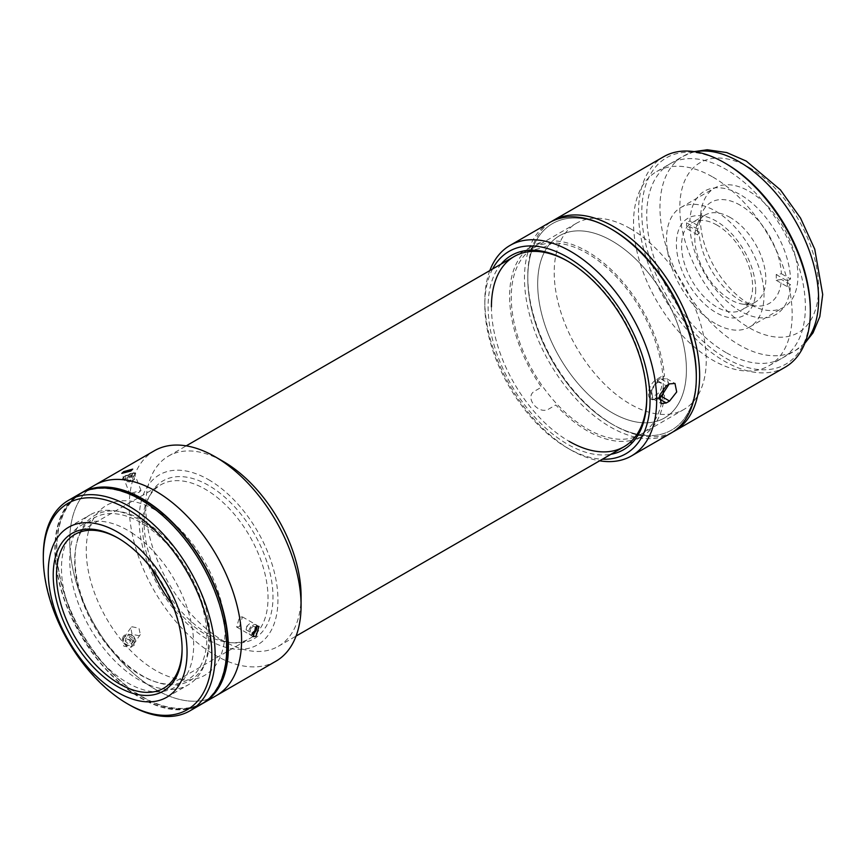<?xml version="1.0" encoding="UTF-8"?>
<svg xmlns="http://www.w3.org/2000/svg" width="866" height="866" viewBox="0 0 866 866"><rect width="100%" height="100%" fill="white"/><g stroke="black" fill="none" stroke-linecap="round" stroke-linejoin="round"><path stroke-width="0.65" stroke-dasharray="4.33 3.25" d="M755.693 289.688A56.084 32.378 60 0 1 716.041 312.583A56.084 32.378 60 0 1 676.378 243.898A56.084 32.378 60 0 1 716.041 221.003A56.084 32.378 60 0 1 755.693 289.688M749.198 303.934A68.934 39.804 60 0 1 704.166 243.184A68.934 39.804 60 0 1 714.731 187.944A68.934 39.804 60 0 1 749.198 191.364A68.934 39.804 60 0 1 794.23 252.103A68.934 39.804 60 0 1 783.665 307.343A68.934 39.804 60 0 1 749.198 303.934M715.262 323.527A68.934 39.804 60 0 1 670.23 262.777A68.934 39.804 60 0 1 680.795 207.537A68.934 39.804 60 0 1 715.262 210.947A68.934 39.804 60 0 1 760.305 271.697A68.934 39.804 60 0 1 749.74 326.937A68.934 39.804 60 0 1 715.262 323.527M712.848 177.054A112.169 64.755 60 0 1 786.122 275.897A112.169 64.755 60 0 1 768.932 365.777A112.169 64.755 60 0 1 712.848 360.224A112.169 64.755 60 0 1 639.573 261.38A112.169 64.755 60 0 1 656.764 171.5A112.169 64.755 60 0 1 712.848 177.054M740.224 205.199A58.336 33.677 -120 0 0 701.687 213.588A58.336 33.677 -120 0 0 699.046 226.188L697.66 229.209A55.64 32.118 60 0 0 697.66 234.924L699.046 231.915A58.336 33.677 -120 0 0 740.224 300.459A58.336 33.677 -120 0 0 754.946 305.817A58.336 33.677 -120 0 0 781.403 279.458L776.185 280.27A55.64 32.118 60 0 0 776.185 274.544L781.403 273.743A58.336 33.677 -120 0 0 740.224 205.199M730.309 217.528A50.239 29.011 -120 0 0 705.195 215.039A50.239 29.011 -120 0 0 697.119 224.749A50.239 29.011 -120 0 0 730.309 299.571A50.239 29.011 -120 0 0 742.985 304.193A50.239 29.011 -120 0 0 755.433 302.061A50.239 29.011 -120 0 0 763.13 261.803A50.239 29.011 -120 0 0 730.309 217.528M717.091 225.16A50.239 29.011 -120 0 0 691.977 222.67A50.239 29.011 -120 0 0 684.27 262.928A50.239 29.011 -120 0 0 717.091 307.203A50.239 29.011 -120 0 0 742.216 309.692A50.239 29.011 -120 0 0 749.913 269.434A50.239 29.011 -120 0 0 717.091 225.16M781.403 273.743L790.561 279.025A71.272 41.146 -120 0 0 740.224 194.634A71.272 41.146 -120 0 0 689.888 220.906L699.046 226.188M697.66 229.209L686.586 222.811L689.888 220.906M697.66 234.924L686.586 228.537A71.272 41.146 -120 0 1 686.586 222.811M699.046 231.915L689.888 226.632L686.586 228.537M689.888 226.632A71.272 41.146 -120 0 0 740.224 311.024A71.272 41.146 -120 0 0 790.561 284.752L781.403 279.458M776.185 280.27L787.259 286.657L790.561 284.752M776.185 274.544L787.259 280.93A71.272 41.146 -120 0 1 787.259 286.657M790.561 279.025L787.259 280.93M696.318 376.429A119.183 68.804 60 0 1 612.045 424.134L612.045 424.134A119.183 68.804 60 0 1 527.784 278.181A119.183 68.804 60 0 1 612.045 229.522A119.183 68.804 -120 0 0 527.784 278.181A119.183 68.804 -120 0 0 612.045 424.134L613.702 425.087A121.511 70.157 60 0 1 527.784 276.265A121.511 70.157 60 0 1 551.317 221.631M785.17 367.195A121.511 70.157 60 0 1 724.409 361.176A121.511 70.157 60 0 1 645.029 254.095A121.511 70.157 60 0 1 663.659 156.724M810.338 309.66A119.183 68.804 60 0 1 726.065 358.308A119.183 68.804 60 0 1 641.793 212.354A119.183 68.804 60 0 1 726.065 163.696M726.065 352.592A112.169 64.755 60 0 1 646.75 215.212A112.169 64.755 60 0 1 726.065 169.422A112.169 64.755 60 0 1 805.38 306.791A112.169 64.755 60 0 1 726.065 352.592M672.785 432.026A121.511 70.157 60 0 1 613.702 425.087L612.045 424.134A119.183 68.804 -120 0 0 696.318 375.487M612.045 412.692A105.154 60.717 60 0 1 537.689 283.896A105.154 60.717 60 0 1 612.045 240.964A105.154 60.717 60 0 1 686.413 369.76A105.154 60.717 60 0 1 612.045 412.692A105.154 60.717 -120 0 0 686.413 369.76A105.154 60.717 -120 0 0 612.045 240.964A105.154 60.717 -120 0 0 537.689 283.896A105.154 60.717 -120 0 0 612.045 412.692M549.639 222.551A121.511 70.157 -120 0 0 531.01 319.922A121.511 70.157 -120 0 0 610.4 427.003A121.511 70.157 -120 0 0 671.15 433.022M492.592 268.98A116.845 67.461 -120 0 0 484.819 304.886A116.845 67.461 -120 0 0 567.436 447.993L570.737 449.898A121.511 70.157 -120 0 0 599.662 460.809M489.831 270.571A121.511 70.157 -120 0 0 484.819 301.076A121.511 70.157 -120 0 0 570.737 449.898L567.436 447.993A116.845 67.461 -120 0 0 602.422 459.207M501.133 264.043A112.169 64.755 -120 0 0 497.636 355.796A112.169 64.755 -120 0 0 567.436 444.171A112.169 64.755 -120 0 0 610.963 454.282M646.75 397.418A109.83 63.413 -120 0 0 646.75 396.466A109.83 63.413 -120 0 0 569.092 261.954L567.436 261.002L569.092 261.954A109.83 63.413 -120 0 0 568.269 261.489M491.423 306.791A109.83 63.413 -120 0 0 569.092 441.314M659.232 397.44L652.877 398.793L651.394 390.447L657.965 380.997L661.267 379.091L666.701 378.68L669.039 384.19M143.312 522.285A98.15 56.669 60 0 1 204.03 608.895A98.15 56.669 60 0 1 188.214 684.865A98.15 56.669 60 0 1 134.966 677.45A98.15 56.669 60 0 1 74.249 590.828A98.15 56.669 60 0 1 90.064 514.869A98.15 56.669 60 0 1 143.312 522.285M118.49 538.338A88.797 51.267 60 0 1 119.313 538.804A88.797 51.267 60 0 1 123.091 541.12A88.797 51.267 60 0 1 182.098 647.562A88.797 51.267 60 0 1 182.098 648.504M151.745 568.789A88.797 51.267 60 0 1 160.838 484.798A88.797 51.267 60 0 1 209.009 491.509A88.797 51.267 60 0 1 263.946 569.882A88.797 51.267 60 0 1 249.635 638.61A88.797 51.267 60 0 1 201.453 631.899A88.797 51.267 60 0 1 172.345 604.479M202.373 703.657A121.511 70.157 60 0 1 137.272 694.012A121.511 70.157 60 0 1 62.32 587.516A121.511 70.157 60 0 1 80.863 493.209M216.424 695.56A121.511 70.157 60 0 1 150.5 686.381A121.511 70.157 60 0 1 75.32 579.138A121.511 70.157 60 0 1 94.903 485.09A121.511 70.157 60 0 0 76.284 582.461A121.511 70.157 60 0 0 155.664 689.542A121.511 70.157 60 0 0 216.424 695.56M146.495 522.588A95.347 55.045 60 0 1 209.734 641.49A95.347 55.045 60 0 1 138.387 673.315A95.347 55.045 60 0 1 75.147 554.424A95.347 55.045 60 0 1 146.495 522.588M159.831 512.737A98.15 56.669 60 0 1 224.933 635.135A98.15 56.669 60 0 1 151.485 667.903A98.15 56.669 60 0 1 86.383 545.504A98.15 56.669 60 0 1 159.831 512.737M129.218 704.805A121.511 70.157 60 0 1 124.054 701.644A121.511 70.157 60 0 1 43.3 555.983M201.551 704.145A121.511 70.157 60 0 1 135.626 694.965A121.511 70.157 60 0 1 60.458 587.722A121.511 70.157 60 0 1 80.029 493.674M131.545 532.655A93.474 53.963 60 0 1 193.551 649.219A93.474 53.963 60 0 1 123.6 680.427A93.474 53.963 60 0 1 61.594 563.863A93.474 53.963 60 0 1 131.545 532.655M144.763 525.023A93.474 53.963 60 0 1 206.768 641.587A93.474 53.963 60 0 1 136.817 672.795A93.474 53.963 60 0 1 74.812 556.232A93.474 53.963 60 0 1 144.763 525.023M145.943 503.222A121.045 69.886 60 0 1 220.819 610.054A121.045 69.886 60 0 1 201.313 703.744A121.045 69.886 60 0 1 135.648 694.597A121.045 69.886 60 0 1 60.761 587.765A121.045 69.886 60 0 1 80.267 494.075A121.045 69.886 60 0 1 145.943 503.222M210.221 697.444A121.045 69.886 60 0 1 202.969 702.781A121.045 69.886 60 0 1 137.293 693.644A121.045 69.886 60 0 1 62.417 586.812A121.045 69.886 60 0 1 81.924 493.122A121.045 69.886 60 0 1 90.172 489.517M208.544 479.656A98.15 56.669 60 0 1 277.943 599.867A98.15 56.669 60 0 1 208.544 639.931A98.15 56.669 60 0 1 139.134 519.73A98.15 56.669 60 0 1 208.544 479.656M159.69 580.123A91.136 52.62 60 0 1 149.97 494.951A91.136 52.62 60 0 1 208.544 485.382A91.136 52.62 60 0 1 272.985 596.999A91.136 52.62 60 0 1 208.544 634.204A91.136 52.62 60 0 1 166.51 591.933M301.076 596.046A109.83 63.413 60 0 1 278.322 646.328A109.83 63.413 60 0 1 223.406 640.883A109.83 63.413 60 0 1 151.658 544.097A109.83 63.413 60 0 1 168.491 456.09A109.83 63.413 60 0 1 223.406 461.535M664.482 395.264A109.83 63.413 60 0 1 642.182 436.258A109.83 63.413 60 0 1 587.267 430.813A109.83 63.413 60 0 1 555.81 404.974L549.196 408.784C538.728 415.832 523.562 396.92 534.885 390.988L541.499 387.167A109.83 63.413 60 0 1 532.352 246.02A109.83 63.413 60 0 1 541.499 242.264L534.885 246.085C523.54 251.66 538.76 250.296 549.196 244.807L555.81 240.986A109.83 63.413 60 0 1 587.267 251.465A109.83 63.413 60 0 1 664.482 376.18L657.879 380.001L650.615 390.523L652.26 399.789L657.879 399.074L664.482 395.264M275.908 661.213A121.511 70.157 60 0 1 215.147 655.194A121.511 70.157 60 0 1 135.767 548.113A121.511 70.157 60 0 1 154.386 450.742M139.145 492.332L140.974 490.437L131.989 492.97L130.084 494.659L139.145 492.332M130.863 647.432L132.065 646.35L130.69 639.92L123.708 638.523L122.507 639.628L123.795 646.166L130.863 647.432M131.989 626.757L138.95 628.164L140.335 634.572L139.145 635.655L132.065 634.421L130.777 627.861L131.989 626.757M239.481 626.692L242.458 616.906L239.481 617.155L236.624 627.016L239.481 626.692M663.269 388.325L663.269 375.487L656.666 379.297A11.68 6.744 120 0 0 649.035 389.592A11.68 6.744 120 0 0 650.821 398.955A11.68 6.744 120 0 0 656.666 398.382L659.307 396.855M656.666 383.118A7.015 4.049 -60 0 1 661.624 385.976A7.015 4.049 -60 0 1 656.666 394.56A7.015 4.049 -60 0 1 651.708 391.703A7.015 4.049 -60 0 1 656.666 383.118M656.666 379.297L657.879 380.001M656.666 398.382L657.879 399.074M662.717 395.275A107.492 62.06 60 0 1 641.013 434.234A107.492 62.06 60 0 1 587.267 428.908A107.492 62.06 60 0 1 517.045 334.179A107.492 62.06 60 0 1 533.521 248.044A107.492 62.06 60 0 1 587.267 253.37A107.492 62.06 60 0 1 662.771 394.853M630.232 228.57A107.492 62.06 60 0 1 700.453 323.289A107.492 62.06 60 0 1 683.978 409.423A107.492 62.06 60 0 1 630.232 404.108A107.492 62.06 60 0 1 559.999 309.379A107.492 62.06 60 0 1 576.485 223.244A107.492 62.06 60 0 1 630.232 228.57M253.543 626.01L250.783 628.489L246.821 626.194L249.57 623.726L255.459 627.081M250.068 632.104L246.096 629.809L250.068 632.104L250.783 628.489M246.096 629.809L246.821 626.194M256.758 626.367A5.705 3.291 120 0 0 255.654 624.678A5.705 3.291 120 0 0 249.949 628.023A5.705 3.291 120 0 0 249.993 634.572A5.705 3.291 120 0 0 252.049 634.637M123.578 639.238A5.705 4.492 -144.9 0 1 129.315 635.99A5.705 4.492 -144.9 0 1 134.208 642.161A5.705 4.492 -144.9 0 1 128.471 645.397A5.705 4.492 -144.9 0 1 123.578 639.238M122.626 638.523A7.015 5.532 -144.9 0 1 129.684 634.529A7.015 5.532 -144.9 0 1 135.702 642.117A7.015 5.532 -144.9 0 1 128.644 646.101A7.015 5.532 -144.9 0 1 122.626 638.523M132.314 639.931L129.196 637.354L131.177 634.54L134.295 637.105L132.314 639.931L132.011 643.265L128.59 644.033L125.473 641.468L127.454 638.643L130.571 641.219L128.59 644.033M134.295 637.105L133.992 640.45L130.571 641.219M131.177 634.54L127.757 635.308L127.454 638.643M133.992 640.45L132.011 643.265M125.473 641.468L125.776 638.123L129.196 637.354M128.558 476.863A5.705 1.202 -21.2 0 0 133.342 474.536A5.705 1.202 -21.2 0 0 133.656 473.128A5.705 1.202 -21.2 0 0 129.229 474.048A5.705 1.202 -21.2 0 0 123.806 476.95A5.705 1.202 -21.2 0 0 128.558 476.863M128.742 477.88A7.015 1.483 -21.2 0 0 134.631 475.012A7.015 1.483 -21.2 0 0 135.02 473.28A7.015 1.483 -21.2 0 0 129.575 474.416A7.015 1.483 -21.2 0 0 122.896 477.978A7.015 1.483 -21.2 0 0 128.742 477.88M128.774 482.102L132.552 480.771L130.571 475.661L125.115 476.787L127.096 481.897L128.774 482.102L126.793 476.993M127.096 481.897L129.196 480.37L134.652 479.234L132.671 474.124L130.993 473.929L125.115 476.787M132.552 480.771L134.652 479.234M132.974 479.039L130.993 473.929M130.571 475.661L132.671 474.124M749.198 167.506A98.15 56.669 60 0 1 818.597 287.718A98.15 56.669 60 0 1 749.198 327.781A98.15 56.669 60 0 1 679.799 207.58A98.15 56.669 60 0 1 749.198 167.506M695.203 151.788A112.169 64.755 -120 0 0 683.198 156.226A112.169 64.755 -120 0 0 666.008 246.117A112.169 64.755 -120 0 0 739.283 344.96A112.169 64.755 -120 0 0 795.367 350.514A112.169 64.755 -120 0 0 805.218 342.341M657.965 398.176L659.145 398.858M661.267 379.091L669.559 383.887M657.965 380.997L666.257 385.792M680.795 207.537L714.731 187.944M804.839 343.304L795.367 350.514L768.932 365.777M656.764 171.5L683.198 156.226L694.175 151.626M749.74 326.937L783.665 307.343M697.119 224.749L701.687 213.588M705.195 215.039L691.977 222.67M755.433 302.061L742.216 309.692M742.985 304.193L754.946 305.817M527.784 278.181L527.784 276.265M646.75 396.466L646.75 398.382M484.819 304.886L484.819 301.076M666.701 378.68L674.982 383.454M652.877 398.793L661.159 403.578M166.727 697.26L188.214 684.865M119.313 538.804L117.657 537.851M74.909 534.409L160.838 484.798M163.706 688.21L249.635 638.61M182.098 647.562L182.098 649.468M68.587 527.264L90.064 514.869M201.313 703.744L202.969 702.781M80.267 494.075L81.924 493.122M278.322 646.328L296.064 636.088M624.007 446.748L642.182 436.258M140.974 490.437L132.704 469.134M140.335 634.572L132.065 646.35M242.458 616.906L258.999 626.443M236.624 627.016L253.153 636.564M130.777 627.861L122.507 639.628M130.073 494.659L121.814 473.356M168.491 456.09L186.233 445.849M514.177 256.52L532.352 246.02M650.821 398.955L652.26 399.789M641.013 434.234L683.978 409.423M533.521 248.044L576.485 223.244M133.656 473.128L135.02 473.28M123.806 476.95L122.896 477.978"/><path stroke-width="1.3" d="M551.317 221.631A121.511 70.157 60 0 1 552.941 220.635A121.511 70.157 60 0 1 613.702 226.654A121.511 70.157 60 0 1 693.081 333.735A121.511 70.157 60 0 1 674.462 431.106A121.511 70.157 60 0 1 672.785 432.026M552.941 220.635L663.659 156.724A121.511 70.157 60 0 1 724.409 162.743L724.409 162.743A121.511 70.157 60 0 1 810.338 311.565A121.511 70.157 60 0 1 785.17 367.195L674.462 431.106M726.065 163.696L724.409 162.743L726.065 163.696A119.183 68.804 60 0 1 810.338 309.66L810.338 311.565M599.662 460.809A121.511 70.157 -120 0 0 631.498 455.917L671.15 433.022A121.511 70.157 -120 0 0 696.318 377.392L696.318 375.487A119.183 68.804 -120 0 0 612.056 229.522A119.183 68.804 60 0 1 696.318 376.429M669.559 401.055L676.703 391.952L674.982 383.454L669.559 383.887L666.257 385.792L659.665 395.21L661.159 403.578L666.257 402.961L669.559 401.055L661.267 396.26L659.232 397.44M696.318 377.392A121.511 70.157 -120 0 0 610.4 228.57L610.4 228.57A121.511 70.157 -120 0 0 549.639 222.551L509.987 245.446A121.511 70.157 -120 0 0 489.831 270.571M631.498 455.917A121.511 70.157 -120 0 0 650.128 358.546A121.511 70.157 -120 0 0 570.737 251.465A121.511 70.157 -120 0 0 509.987 245.446M612.056 229.522A119.183 68.804 -120 0 0 612.045 229.522L610.4 228.57L612.056 229.522M602.422 459.207A116.845 67.461 -120 0 0 648.093 378.464A116.845 67.461 -120 0 0 567.436 257.191A116.845 67.461 -120 0 0 492.592 268.98M610.963 454.282A112.169 64.755 -120 0 0 646.75 398.382A112.169 64.755 -120 0 0 567.436 261.002L567.436 261.002A112.169 64.755 -120 0 0 501.133 264.043M568.269 261.489A109.83 63.413 -120 0 0 491.423 306.791M569.092 441.314A109.83 63.413 -120 0 0 646.75 397.418M669.039 384.19L661.267 396.26M121.835 534.679A98.15 56.669 60 0 1 182.542 621.301A98.15 56.669 60 0 1 166.727 697.26A98.15 56.669 60 0 1 113.478 689.845A98.15 56.669 60 0 1 52.772 603.223A98.15 56.669 60 0 1 68.587 527.264A98.15 56.669 60 0 1 121.835 534.679M113.782 684.302A91.136 52.62 60 0 1 53.248 572.837A91.136 52.62 60 0 1 117.657 537.851A91.136 52.62 60 0 1 121.532 540.222A91.136 52.62 60 0 1 182.098 649.468A91.136 52.62 60 0 1 113.782 684.302M182.098 648.504A88.797 51.267 60 0 1 163.706 688.21A88.797 51.267 60 0 1 115.535 681.499A88.797 51.267 60 0 1 60.598 603.137A88.797 51.267 60 0 1 74.909 534.409A88.797 51.267 60 0 1 118.49 538.338M172.345 604.479A88.797 51.267 60 0 1 151.745 568.789M80.863 493.209A121.511 70.157 60 0 1 81.685 492.722A121.511 70.157 60 0 1 147.61 501.901A121.511 70.157 60 0 1 222.779 609.144A121.511 70.157 60 0 1 203.196 703.192A121.511 70.157 60 0 1 202.373 703.657M81.685 492.722L94.903 485.09A121.511 70.157 60 0 1 160.827 494.27A121.511 70.157 60 0 1 235.996 601.513A121.511 70.157 60 0 1 216.424 695.56L275.908 661.213A121.511 70.157 60 0 0 301.076 605.583A121.511 70.157 60 0 0 215.147 456.761L223.406 461.535A109.83 63.413 60 0 1 301.076 596.046L301.076 605.583M43.3 557.888L43.3 555.983A121.511 70.157 60 0 1 68.468 500.353A121.511 70.157 60 0 1 134.392 509.533A121.511 70.157 60 0 1 209.561 616.776A121.511 70.157 60 0 1 189.979 710.824A121.511 70.157 60 0 1 129.218 704.805L127.573 703.852A119.183 68.804 60 0 1 122.507 700.746A119.183 68.804 60 0 1 43.3 557.888A119.183 68.804 60 0 1 132.639 512.336A119.183 68.804 60 0 1 211.802 658.106A119.183 68.804 60 0 1 127.573 703.852M68.468 500.353L80.029 493.674A121.511 70.157 60 0 1 145.953 502.854A121.511 70.157 60 0 1 221.122 610.097A121.511 70.157 60 0 1 201.551 704.145L189.979 710.824M90.172 489.517A121.045 69.886 60 0 1 147.588 502.269A121.045 69.886 60 0 1 220.354 602.022A121.045 69.886 60 0 1 210.221 697.444M166.51 591.933A91.136 52.62 60 0 1 159.69 580.123M256.033 626.713L258.999 626.443L256.033 636.25L253.153 636.564L256.033 626.713M223.406 461.535L215.147 456.761A121.511 70.157 60 0 0 154.386 450.742L94.903 485.09A121.511 70.157 60 0 1 155.664 491.109A121.511 70.157 60 0 1 235.043 598.19A121.511 70.157 60 0 1 216.424 695.56L203.196 703.192M123.708 471.645L132.704 469.134L130.863 471.007L121.814 473.356L123.708 471.645M659.307 396.855L663.269 394.56L663.269 388.325M252.103 633.241L254.864 630.773L255.459 627.081M252.049 634.637A5.705 3.291 120 0 0 256.758 626.367M805.218 342.341A112.169 64.755 -120 0 0 809.245 250.599A112.169 64.755 -120 0 0 739.283 161.79A112.169 64.755 -120 0 0 695.203 151.788M659.145 398.858L666.257 402.961M694.175 151.626L707.219 149.764L726.726 152.557L746.297 161.098L780.418 189.86L800.541 218.102L814.754 249.213L822.7 294.472L819.81 316.642L813.055 332.804L804.839 343.304M296.064 636.088L624.007 446.748M186.233 445.849L514.177 256.52"/></g></svg>
